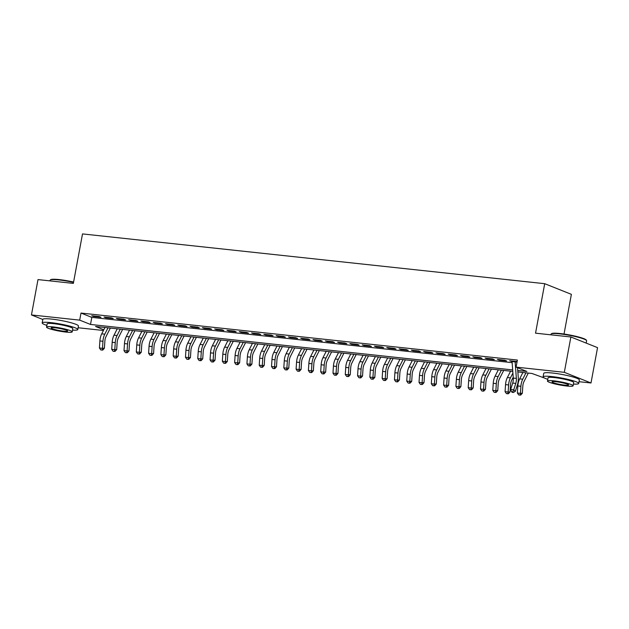 <?xml version="1.0" encoding="UTF-8"?>
<svg xmlns="http://www.w3.org/2000/svg" width="629" height="629" viewBox="0 0 629 629"><rect width="100%" height="100%" fill="white"/><g stroke="black" fill="none" stroke-linecap="round" stroke-linejoin="round"><path stroke-width="0.94" d="M564.024 334.038L571.384 294.348L544.706 283.687L82.509 233.917L73.341 283.396L37.999 279.591L31.45 314.94L79.694 320.13L90.513 324.454L512.682 369.923M544.706 283.687L535.538 333.173L570.873 336.979L597.55 347.64L591.001 382.982L579.034 381.693M544.258 377.95L531.937 373.469L517.856 371.951M103.431 330.477L78.122 327.756M99.138 316.544L91.763 315.75L93.572 316.473L100.947 317.268L99.138 316.544M111.435 317.865L104.06 317.071L105.861 317.794L113.236 318.589L111.435 317.865M123.724 319.194L116.349 318.4L118.15 319.115L125.525 319.909L123.724 319.194M136.021 320.515L128.646 319.721L130.447 320.444L137.822 321.238L136.021 320.515M148.31 321.836L140.935 321.042L142.736 321.765L150.111 322.559L148.31 321.836M160.607 323.164L153.224 322.37L155.033 323.086L162.408 323.88L160.607 323.164M172.896 324.485L165.521 323.691L167.322 324.415L174.697 325.209L172.896 324.485M185.185 325.806L177.81 325.012L179.619 325.736L186.994 326.53L185.185 325.806M197.482 327.135L190.107 326.341L191.908 327.056L199.283 327.851L197.482 327.135M209.772 328.456L202.396 327.662L204.197 328.385L211.572 329.179L209.772 328.456M222.068 329.785L214.693 328.991L216.494 329.706L223.869 330.5L222.068 329.785M234.358 331.106L226.983 330.311L228.783 331.035L236.158 331.829L234.358 331.106M246.647 332.427L239.272 331.632L241.08 332.356L248.455 333.15L246.647 332.427M258.944 333.755L251.569 332.961L253.369 333.677L260.744 334.471L258.944 333.755M271.233 335.076L263.858 334.282L265.658 335.005L273.041 335.8L271.233 335.076M283.53 336.397L276.155 335.603L277.955 336.326L285.33 337.12L283.53 336.397M295.819 337.726L288.444 336.932L290.244 337.647L297.619 338.441L295.819 337.726M308.116 339.047L300.733 338.253L302.541 338.976L309.916 339.77L308.116 339.047M320.405 340.368L313.03 339.574L314.83 340.297L322.205 341.091L320.405 340.368M332.694 341.696L325.319 340.902L327.127 341.618L334.502 342.412L332.694 341.696M344.991 343.017L337.616 342.223L339.416 342.947L346.791 343.741L344.991 343.017M357.28 344.346L349.905 343.552L351.705 344.267L359.08 345.062L357.28 344.346M369.577 345.667L362.202 344.873L364.002 345.596L371.377 346.39L369.577 345.667M381.866 346.988L374.491 346.194L376.291 346.917L383.666 347.711L381.866 346.988M394.155 348.317L386.78 347.522L388.588 348.238L395.963 349.032L394.155 348.317M406.452 349.638L399.077 348.843L400.877 349.567L408.252 350.361L406.452 349.638M418.741 350.958L411.366 350.164L413.174 350.888L420.549 351.682L418.741 350.958M431.038 352.287L423.663 351.493L425.463 352.209L432.838 353.003L431.038 352.287M443.327 353.608L435.952 352.814L437.753 353.537L445.128 354.331L443.327 353.608M455.624 354.937L448.249 354.135L450.049 354.858L457.425 355.652L455.624 354.937M467.913 356.258L460.538 355.464L462.339 356.179L469.714 356.973L467.913 356.258M480.202 357.579L472.827 356.785L474.636 357.508L482.011 358.302L480.202 357.579M492.499 358.907L485.124 358.113L486.925 358.829L494.3 359.623L492.499 358.907M504.788 360.228L497.413 359.434L499.214 360.158L506.589 360.952L504.788 360.228M517.746 370.465L526.89 371.448L516.079 367.124L517.384 360.055L81.007 313.061L91.818 317.386L512.14 362.65M517.109 361.565L509.71 360.755L512.061 361.533M515.135 361.872L517.014 362.068M570.873 336.979L564.323 372.321L591.001 382.982M42.811 319.477L31.45 314.94M81.007 313.061L79.694 320.13M516.079 367.124L564.323 372.321M512.792 371.401L95.561 326.475L103.793 329.769M91.818 317.386L90.513 324.454M511.605 360.96L511.511 361.478M499.316 359.639L499.214 360.158M487.019 358.318L486.925 358.829M474.73 356.989L474.636 357.508M462.433 355.668L462.339 356.179M450.144 354.339L450.049 354.858M437.855 353.018L437.753 353.537M425.558 351.697L425.463 352.209M413.269 350.369L413.174 350.888M400.972 349.048L400.877 349.567M388.683 347.727L388.588 348.238M376.386 346.398L376.291 346.917M364.097 345.077L364.002 345.596M351.808 343.756L351.705 344.267M339.511 342.428L339.416 342.947M327.222 341.107L327.127 341.618M314.925 339.778L314.83 340.297M302.635 338.457L302.541 338.976M290.339 337.136L290.244 337.647M278.049 335.807L277.955 336.326M265.76 334.486L265.658 335.005M253.463 333.166L253.369 333.677M241.174 331.837L241.08 332.356M228.877 330.516L228.783 331.035M216.588 329.195L216.494 329.706M204.299 327.866L204.197 328.385M192.002 326.545L191.908 327.056M179.713 325.217L179.619 325.736M167.416 323.896L167.322 324.415M155.127 322.575L155.033 323.086M142.83 321.246L142.736 321.765M130.541 319.925L130.447 320.444M118.252 318.604L118.15 319.115M105.955 317.275L105.861 317.794M93.666 315.955L93.572 316.473M515.112 361.337A5.071 2.642 96.1 0 0 515.135 361.895L516.354 378.414A7.241 3.774 -83.9 0 1 515.78 383.391L513.744 389.815L515.355 391.301L517.392 384.877A10.866 5.669 96.1 0 0 518.257 377.408L517.541 367.713M512.037 361.007A5.071 2.642 96.1 0 0 512.061 361.565L513.28 378.076A7.241 3.774 -83.9 0 1 512.706 383.061L510.669 389.485L513.744 389.815L512.769 391.875L511.534 391.741L512.179 392.331L513.413 392.465L512.769 391.875M513.413 392.465L515.355 391.301M510.669 389.485L511.534 391.741M528.281 373.076L524.028 381.481A7.241 3.774 96.1 0 0 522.809 386.198L522.337 393.251L520.726 395.051L519.963 395.083L518.736 394.949L517.368 392.999L517.832 385.954A10.866 5.669 -83.9 0 1 519.664 378.87L522.888 372.494M517.368 392.999L520.435 393.337L520.906 386.285A10.866 5.669 -83.9 0 1 522.738 379.201L525.962 372.824M519.963 395.083L520.435 393.337L522.337 393.251M551.193 333.928L551.688 333.59A17.675 2.178 10.5 0 1 560.093 333.535A17.675 2.178 10.5 0 1 586.181 339.982L586.527 340.478A18.115 2.233 -169.5 0 0 559.794 333.873A18.115 2.233 -169.5 0 0 551.193 333.928A18.115 2.233 -169.5 0 0 551.004 334.18L550.878 334.825M586.189 343.096L586.621 340.776A18.115 2.233 -169.5 0 0 586.527 340.478M573.436 384.075A18.115 2.233 -169.5 0 0 578.704 383.478A18.115 2.233 -169.5 0 0 569.929 379.869A18.115 2.233 -169.5 0 0 551.885 376.574A18.115 2.233 -169.5 0 0 543.086 376.873A18.115 2.233 -169.5 0 0 547.788 379.318M578.704 383.478L579.356 379.94A18.115 2.233 -169.5 0 0 570.582 376.331A18.115 2.233 -169.5 0 0 552.537 373.036A18.115 2.233 -169.5 0 0 543.739 373.343L543.086 376.873M547.474 381.048L548.071 377.801A13.044 1.604 10.5 0 1 554.408 377.581A13.044 1.604 10.5 0 1 567.397 379.955A13.044 1.604 10.5 0 1 573.719 382.55L573.113 385.805A13.044 1.604 -169.5 0 0 566.792 383.203A13.044 1.604 -169.5 0 0 553.803 380.836A13.044 1.604 -169.5 0 0 547.474 381.048A13.044 1.604 -169.5 0 0 553.795 383.651A13.044 1.604 -169.5 0 0 566.784 386.017A13.044 1.604 -169.5 0 0 573.113 385.805M556.115 381.756A8.405 1.038 -169.5 0 0 552.034 381.897A8.405 1.038 -169.5 0 0 556.107 383.572A8.405 1.038 -169.5 0 0 564.472 385.097A8.405 1.038 -169.5 0 0 568.553 384.956A8.405 1.038 -169.5 0 0 564.48 383.281A8.405 1.038 -169.5 0 0 556.115 381.756M73.522 282.405A18.115 2.233 -169.5 0 0 58.882 279.929A18.115 2.233 -169.5 0 0 50.273 279.984L50.776 279.646A17.675 2.178 10.5 0 1 59.181 279.591A17.675 2.178 10.5 0 1 73.593 282.036M72.524 330.131A18.115 2.233 -169.5 0 0 77.792 329.533A18.115 2.233 -169.5 0 0 69.009 325.924A18.115 2.233 -169.5 0 0 50.973 322.63A18.115 2.233 -169.5 0 0 42.174 322.929A18.115 2.233 -169.5 0 0 46.876 325.382M77.792 329.533L78.444 325.995A18.115 2.233 -169.5 0 0 69.67 322.386A18.115 2.233 -169.5 0 0 51.625 319.092A18.115 2.233 -169.5 0 0 42.827 319.398L42.174 322.929M46.554 327.104L47.159 323.856A13.044 1.604 10.5 0 1 53.496 323.636A13.044 1.604 10.5 0 1 66.485 326.011A13.044 1.604 10.5 0 1 72.807 328.605L72.201 331.86A13.044 1.604 -169.5 0 0 65.88 329.258A13.044 1.604 -169.5 0 0 52.891 326.891A13.044 1.604 -169.5 0 0 46.554 327.104A13.044 1.604 -169.5 0 0 52.875 329.706A13.044 1.604 -169.5 0 0 65.864 332.073A13.044 1.604 -169.5 0 0 72.201 331.86M55.195 327.811A8.405 1.038 -169.5 0 0 51.114 327.953A8.405 1.038 -169.5 0 0 55.187 329.627A8.405 1.038 -169.5 0 0 63.56 331.153A8.405 1.038 -169.5 0 0 67.641 331.011A8.405 1.038 -169.5 0 0 63.568 329.337A8.405 1.038 -169.5 0 0 55.195 327.811M50.273 279.984A18.115 2.233 -169.5 0 0 50.084 280.235L49.966 280.88M513.217 377.227L511.731 380.152A7.241 3.774 96.1 0 0 510.512 384.877L510.048 391.93L508.429 393.73L507.674 393.762L506.439 393.628L505.071 391.678L505.535 384.626A10.866 5.669 -83.9 0 1 507.367 377.542L510.599 371.165M505.071 391.678L508.146 392.009L508.609 384.956A10.866 5.669 -83.9 0 1 510.441 377.872L512.91 373.005M507.674 393.762L508.146 392.009L510.048 391.93M503.695 370.426L499.442 378.831A7.241 3.774 96.1 0 0 498.223 383.548L497.759 390.601L496.139 392.402L495.377 392.441L494.15 392.307L492.782 390.357L493.246 383.305A10.866 5.669 -83.9 0 1 495.078 376.221L498.31 369.844M492.782 390.357L495.856 390.688L496.32 383.635A10.866 5.669 -83.9 0 1 498.152 376.551L501.376 370.174M495.377 392.441L495.856 390.688L497.759 390.601M491.406 369.105L487.153 377.502A7.241 3.774 96.1 0 0 485.926 382.228L485.462 389.28L483.85 391.081L483.088 391.112L481.853 390.979L480.485 389.029L480.957 381.984A10.866 5.669 -83.9 0 1 482.781 374.9L486.013 368.523M480.485 389.029L483.559 389.359L484.023 382.314A10.866 5.669 -83.9 0 1 485.855 375.23L489.087 368.853M483.088 391.112L483.559 389.359L485.462 389.28M479.117 367.776L474.856 376.181A7.241 3.774 96.1 0 0 473.637 380.907L473.173 387.959L471.553 389.76L470.791 389.791L469.564 389.658L468.196 387.708L468.66 380.655A10.866 5.669 -83.9 0 1 470.492 373.571L473.723 367.194M468.196 387.708L471.27 388.038L471.734 380.985A10.866 5.669 -83.9 0 1 473.566 373.901L476.798 367.525M470.791 389.791L471.27 388.038L473.173 387.959M466.82 366.455L462.567 374.86A7.241 3.774 96.1 0 0 461.348 379.578L460.876 386.631L459.264 388.431L458.502 388.463L457.275 388.337L455.899 386.387L456.371 379.334A10.866 5.669 -83.9 0 1 458.203 372.25L461.427 365.874M455.899 386.387L458.973 386.717L459.445 379.664A10.866 5.669 -83.9 0 1 461.269 372.58L464.501 366.204M458.502 388.463L458.973 386.717L460.876 386.631M454.531 365.135L450.27 373.532A7.241 3.774 96.1 0 0 449.051 378.257L448.587 385.31L446.967 387.11L446.205 387.142L444.978 387.008L443.61 385.058L444.074 378.005A10.866 5.669 -83.9 0 1 445.906 370.929L449.137 364.553M443.61 385.058L446.684 385.388L447.148 378.344A10.866 5.669 -83.9 0 1 448.98 371.259L452.212 364.883M446.205 387.142L446.684 385.388L448.587 385.31M442.234 363.806L437.981 372.211A7.241 3.774 96.1 0 0 436.762 376.936L436.29 383.981L434.678 385.789L433.916 385.821L432.689 385.687L431.321 383.737L431.785 376.685A10.866 5.669 -83.9 0 1 433.617 369.6L436.841 363.224M431.321 383.737L434.387 384.067L434.859 377.015A10.866 5.669 -83.9 0 1 436.691 369.931L439.915 363.554M433.916 385.821L434.387 384.067L436.29 383.981M429.945 362.485L425.691 370.89A7.241 3.774 96.1 0 0 424.465 375.607L424.001 382.66L422.381 384.461L421.627 384.492L420.392 384.366L419.024 382.416L419.488 375.364A10.866 5.669 -83.9 0 1 421.32 368.279L424.551 361.903M419.024 382.416L422.098 382.747L422.562 375.694A10.866 5.669 -83.9 0 1 424.394 368.61L427.626 362.233M421.627 384.492L422.098 382.747L424.001 382.66M417.656 361.156L413.395 369.561A7.241 3.774 96.1 0 0 412.176 374.286L411.712 381.339L410.092 383.14L409.33 383.171L408.103 383.037L406.735 381.088L407.199 374.035A10.866 5.669 -83.9 0 1 409.031 366.951L412.262 360.582M406.735 381.088L409.809 381.418L410.273 374.365A10.866 5.669 -83.9 0 1 412.105 367.289L415.329 360.912M409.33 383.171L409.809 381.418L411.712 381.339M405.359 359.835L401.105 368.24A7.241 3.774 96.1 0 0 399.879 372.966L399.415 380.01L397.803 381.811L397.041 381.85L395.806 381.717L394.438 379.767L394.91 372.714A10.866 5.669 -83.9 0 1 396.734 365.63L399.965 359.253M394.438 379.767L397.512 380.097L397.976 373.044A10.866 5.669 -83.9 0 1 399.808 365.96L403.04 359.584M397.041 381.85L397.512 380.097L399.415 380.01M393.07 358.514L388.808 366.919A7.241 3.774 96.1 0 0 387.59 371.637L387.126 378.689L385.506 380.49L384.744 380.521L383.517 380.388L382.149 378.438L382.613 371.393A10.866 5.669 -83.9 0 1 384.445 364.309L387.676 357.932M382.149 378.438L385.223 378.776L385.687 371.723A10.866 5.669 -83.9 0 1 387.519 364.639L390.751 358.263M384.744 380.521L385.223 378.776L387.126 378.689M380.773 357.186L376.519 365.591A7.241 3.774 96.1 0 0 375.301 370.316L374.829 377.369L373.217 379.169L372.454 379.201L371.228 379.067L369.86 377.117L370.324 370.064A10.866 5.669 -83.9 0 1 372.156 362.98L375.379 356.604M369.86 377.117L372.926 377.447L373.398 370.395A10.866 5.669 -83.9 0 1 375.222 363.31L378.454 356.942M372.454 379.201L372.926 377.447L374.829 377.369M368.484 355.865L364.222 364.27A7.241 3.774 96.1 0 0 363.004 368.987L362.54 376.04L360.92 377.84L360.165 377.88L358.931 377.746L357.563 375.796L358.027 368.743A10.866 5.669 -83.9 0 1 359.859 361.659L363.09 355.283M357.563 375.796L360.637 376.126L361.101 369.074A10.866 5.669 -83.9 0 1 362.933 361.989L366.164 355.613M360.165 377.88L360.637 376.126L362.54 376.04M356.187 354.544L351.933 362.941A7.241 3.774 96.1 0 0 350.715 367.666L350.251 374.719L348.631 376.519L347.868 376.551L346.642 376.417L345.274 374.467L345.738 367.422A10.866 5.669 -83.9 0 1 347.57 360.338L350.793 353.962M345.274 374.467L348.348 374.798L348.812 367.753A10.866 5.669 -83.9 0 1 350.644 360.669L353.868 354.292M347.868 376.551L348.348 374.798L350.251 374.719M343.898 353.215L339.644 361.62A7.241 3.774 96.1 0 0 338.418 366.345L337.954 373.398L336.342 375.198L335.579 375.23L334.345 375.096L332.977 373.146L333.441 366.094A10.866 5.669 -83.9 0 1 335.273 359.01L338.504 352.633M332.977 373.146L336.051 373.477L336.515 366.424A10.866 5.669 -83.9 0 1 338.347 359.34L341.578 352.963M335.579 375.23L336.051 373.477L337.954 373.398M331.609 351.894L327.347 360.299A7.241 3.774 96.1 0 0 326.129 365.017L325.665 372.069L324.045 373.87L323.282 373.901L322.056 373.775L320.688 371.825L321.152 364.773A10.866 5.669 -83.9 0 1 322.984 357.689L326.215 351.312M320.688 371.825L323.762 372.156L324.226 365.103A10.866 5.669 -83.9 0 1 326.058 358.019L329.289 351.642M323.282 373.901L323.762 372.156L325.665 372.069M319.312 350.573L315.058 358.97A7.241 3.774 96.1 0 0 313.84 363.696L313.368 370.748L311.756 372.549L310.993 372.58L309.767 372.447L308.391 370.497L308.863 363.444A10.866 5.669 -83.9 0 1 310.695 356.368L313.918 349.991M308.391 370.497L311.465 370.827L311.937 363.782A10.866 5.669 -83.9 0 1 313.761 356.698L316.992 350.322M310.993 372.58L311.465 370.827L313.368 370.748M307.023 349.244L302.761 357.649A7.241 3.774 96.1 0 0 301.543 362.375L301.079 369.42L299.459 371.22L298.696 371.259L297.47 371.126L296.102 369.176L296.566 362.123A10.866 5.669 -83.9 0 1 298.398 355.039L301.629 348.663M296.102 369.176L299.176 369.506L299.64 362.453A10.866 5.669 -83.9 0 1 301.472 355.369L304.703 348.993M298.696 371.259L299.176 369.506L301.079 369.42M294.726 347.923L290.472 356.329A7.241 3.774 96.1 0 0 289.254 361.046L288.782 368.099L287.17 369.899L286.407 369.931L285.181 369.805L283.813 367.855L284.277 360.802A10.866 5.669 -83.9 0 1 286.109 353.718L289.332 347.342M283.813 367.855L286.879 368.185L287.351 361.132A10.866 5.669 -83.9 0 1 289.183 354.048L292.406 347.672M286.407 369.931L286.879 368.185L288.782 368.099M282.437 346.595L278.175 355A7.241 3.774 96.1 0 0 276.957 359.725L276.493 366.778L274.873 368.578L274.118 368.61L272.884 368.476L271.516 366.526L271.98 359.474A10.866 5.669 -83.9 0 1 273.812 352.389L277.043 346.021M271.516 366.526L274.59 366.856L275.054 359.804A10.866 5.669 -83.9 0 1 276.886 352.727L280.117 346.351M274.118 368.61L274.59 366.856L276.493 366.778M270.14 345.274L265.886 353.679A7.241 3.774 96.1 0 0 264.667 358.404L264.204 365.449L262.584 367.25L261.821 367.289L260.595 367.155L259.227 365.205L259.691 358.153A10.866 5.669 -83.9 0 1 261.522 351.068L264.754 344.692M259.227 365.205L262.301 365.535L262.765 358.483A10.866 5.669 -83.9 0 1 264.597 351.399L267.82 345.022M261.821 367.289L262.301 365.535L264.204 365.449M257.851 343.953L253.597 352.358A7.241 3.774 96.1 0 0 252.371 357.075L251.907 364.128L250.295 365.929L249.532 365.96L248.298 365.826L246.93 363.877L247.401 356.832A10.866 5.669 -83.9 0 1 249.226 349.748L252.457 343.371M246.93 363.877L250.004 364.215L250.468 357.162A10.866 5.669 -83.9 0 1 252.3 350.078L255.531 343.701M249.532 365.96L250.004 364.215L251.907 364.128M245.562 342.624L241.3 351.029A7.241 3.774 96.1 0 0 240.081 355.755L239.618 362.807L237.998 364.608L237.235 364.639L236.009 364.506L234.641 362.556L235.104 355.503A10.866 5.669 -83.9 0 1 236.936 348.419L240.168 342.042M234.641 362.556L237.715 362.886L238.179 355.833A10.866 5.669 -83.9 0 1 240.011 348.749L243.242 342.38M237.235 364.639L237.715 362.886L239.618 362.807M233.265 341.303L229.011 349.708A7.241 3.774 96.1 0 0 227.792 354.426L227.321 361.478L225.709 363.279L224.946 363.318L223.72 363.185L222.344 361.235L222.815 354.182A10.866 5.669 -83.9 0 1 224.647 347.098L227.871 340.721M222.344 361.235L225.418 361.565L225.89 354.512A10.866 5.669 -83.9 0 1 227.714 347.428L230.945 341.052M224.946 363.318L225.418 361.565L227.321 361.478M220.976 339.982L216.714 348.38A7.241 3.774 96.1 0 0 215.495 353.105L215.032 360.158L213.412 361.958L212.649 361.989L211.423 361.856L210.055 359.906L210.518 352.861A10.866 5.669 -83.9 0 1 212.35 345.777L215.582 339.401M210.055 359.906L213.129 360.236L213.593 353.191A10.866 5.669 -83.9 0 1 215.425 346.107L218.656 339.731M212.649 361.989L213.129 360.236L215.032 360.158M208.679 338.654L204.425 347.059A7.241 3.774 96.1 0 0 203.206 351.784L202.735 358.837L201.123 360.637L200.36 360.669L199.134 360.535L197.765 358.585L198.229 351.532A10.866 5.669 -83.9 0 1 200.061 344.448L203.285 338.072M197.765 358.585L200.832 358.915L201.304 351.863A10.866 5.669 -83.9 0 1 203.136 344.778L206.359 338.402M200.36 360.669L200.832 358.915L202.735 358.837M196.39 337.333L192.136 345.738A7.241 3.774 96.1 0 0 190.909 350.455L190.445 357.508L188.826 359.308L188.071 359.34L186.837 359.214L185.469 357.264L185.932 350.211A10.866 5.669 -83.9 0 1 187.764 343.127L190.996 336.751M185.469 357.264L188.543 357.594L189.007 350.542A10.866 5.669 -83.9 0 1 190.839 343.458L194.07 337.081M188.071 359.34L188.543 357.594L190.445 357.508M184.1 336.004L179.839 344.409A7.241 3.774 96.1 0 0 178.62 349.134L178.156 356.187L176.537 357.987L175.774 358.019L174.548 357.885L173.179 355.935L173.643 348.883A10.866 5.669 -83.9 0 1 175.475 341.799L178.707 335.43M173.179 355.935L176.254 356.266L176.718 349.221A10.866 5.669 -83.9 0 1 178.55 342.137L181.773 335.76M175.774 358.019L176.254 356.266L178.156 356.187M171.803 334.683L167.55 343.088A7.241 3.774 96.1 0 0 166.323 347.813L165.859 354.858L164.248 356.659L163.485 356.698L162.251 356.564L160.882 354.614L161.354 347.562A10.866 5.669 -83.9 0 1 163.178 340.478L166.41 334.101M160.882 354.614L163.957 354.945L164.421 347.892A10.866 5.669 -83.9 0 1 166.253 340.808L169.484 334.431M163.485 356.698L163.957 354.945L165.859 354.858M159.514 333.362L155.253 341.767A7.241 3.774 96.1 0 0 154.034 346.485L153.57 353.537L151.951 355.338L151.188 355.369L149.961 355.236L148.593 353.294L149.057 346.241A10.866 5.669 -83.9 0 1 150.889 339.157L154.121 332.78M148.593 353.294L151.668 353.624L152.132 346.571A10.866 5.669 -83.9 0 1 153.963 339.487L157.195 333.111M151.188 355.369L151.668 353.624L153.57 353.537M147.217 332.033L142.964 340.438A7.241 3.774 96.1 0 0 141.745 345.164L141.273 352.216L139.662 354.017L138.899 354.048L137.672 353.915L136.304 351.965L136.768 344.912A10.866 5.669 -83.9 0 1 138.6 337.828L141.824 331.459M136.304 351.965L139.371 352.295L139.842 345.242A10.866 5.669 -83.9 0 1 141.667 338.158L144.898 331.79M138.899 354.048L139.371 352.295L141.273 352.216M134.928 330.712L130.667 339.117A7.241 3.774 96.1 0 0 129.448 343.843L128.984 350.888L127.365 352.688L126.61 352.727L125.375 352.594L124.007 350.644L124.471 343.591A10.866 5.669 -83.9 0 1 126.303 336.507L129.535 330.131M124.007 350.644L127.082 350.974L127.545 343.921A10.866 5.669 -83.9 0 1 129.377 336.837L132.609 330.461M126.61 352.727L127.082 350.974L128.984 350.888M122.631 329.392L118.378 337.797A7.241 3.774 96.1 0 0 117.159 342.514L116.695 349.567L115.076 351.367L114.313 351.399L113.086 351.265L111.718 349.315L112.182 342.27A10.866 5.669 -83.9 0 1 114.014 335.186L117.246 328.81M111.718 349.315L114.793 349.653L115.256 342.601A10.866 5.669 -83.9 0 1 117.088 335.516L120.312 329.14M114.313 351.399L114.793 349.653L116.695 349.567M110.342 328.063L106.089 336.468A7.241 3.774 96.1 0 0 104.862 341.193L104.398 348.246L102.786 350.046L102.024 350.078L100.789 349.944L99.421 347.994L99.893 340.942A10.866 5.669 -83.9 0 1 101.717 333.857L104.949 327.481M99.421 347.994L102.496 348.324L102.959 341.272A10.866 5.669 -83.9 0 1 104.791 334.188L108.023 327.819M102.024 350.078L102.496 348.324L104.398 348.246M516.354 378.414L513.28 378.076M515.78 383.391L512.706 383.061M515.135 361.895L512.061 361.565M517.832 385.954L520.906 386.285M519.664 378.87L522.738 379.201M505.535 384.626L508.609 384.956M507.367 377.542L510.441 377.872M493.246 383.305L496.32 383.635M495.078 376.221L498.152 376.551M480.957 381.984L484.023 382.314M482.781 374.9L485.855 375.23M468.66 380.655L471.734 380.985M470.492 373.571L473.566 373.901M456.371 379.334L459.445 379.664M458.203 372.25L461.269 372.58M444.074 378.005L447.148 378.344M445.906 370.929L448.98 371.259M431.785 376.685L434.859 377.015M433.617 369.6L436.691 369.931M419.488 375.364L422.562 375.694M421.32 368.279L424.394 368.61M407.199 374.035L410.273 374.365M409.031 366.951L412.105 367.289M394.91 372.714L397.976 373.044M396.734 365.63L399.808 365.96M382.613 371.393L385.687 371.723M384.445 364.309L387.519 364.639M370.324 370.064L373.398 370.395M372.156 362.98L375.222 363.31M358.027 368.743L361.101 369.074M359.859 361.659L362.933 361.989M345.738 367.422L348.812 367.753M347.57 360.338L350.644 360.669M333.441 366.094L336.515 366.424M335.273 359.01L338.347 359.34M321.152 364.773L324.226 365.103M322.984 357.689L326.058 358.019M308.863 363.444L311.937 363.782M310.695 356.368L313.761 356.698M296.566 362.123L299.64 362.453M298.398 355.039L301.472 355.369M284.277 360.802L287.351 361.132M286.109 353.718L289.183 354.048M271.98 359.474L275.054 359.804M273.812 352.389L276.886 352.727M259.691 358.153L262.765 358.483M261.522 351.068L264.597 351.399M247.401 356.832L250.468 357.162M249.226 349.748L252.3 350.078M235.104 355.503L238.179 355.833M236.936 348.419L240.011 348.749M222.815 354.182L225.89 354.512M224.647 347.098L227.714 347.428M210.518 352.861L213.593 353.191M212.35 345.777L215.425 346.107M198.229 351.532L201.304 351.863M200.061 344.448L203.136 344.778M185.932 350.211L189.007 350.542M187.764 343.127L190.839 343.458M173.643 348.883L176.718 349.221M175.475 341.799L178.55 342.137M161.354 347.562L164.421 347.892M163.178 340.478L166.253 340.808M149.057 346.241L152.132 346.571M150.889 339.157L153.963 339.487M136.768 344.912L139.842 345.242M138.6 337.828L141.667 338.158M124.471 343.591L127.545 343.921M126.303 336.507L129.377 336.837M112.182 342.27L115.256 342.601M114.014 335.186L117.088 335.516M99.893 340.942L102.959 341.272M101.717 333.857L104.791 334.188"/></g></svg>
